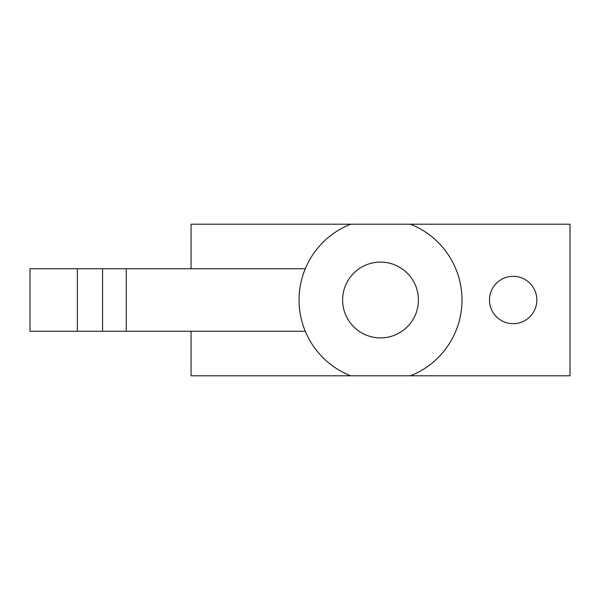 <?xml version="1.0" encoding="UTF-8"?>
<svg xmlns="http://www.w3.org/2000/svg" width="600" height="600" viewBox="0 0 600 600"><rect width="100%" height="100%" fill="white"/><g stroke="black" fill="none" stroke-linecap="round" stroke-linejoin="round"><path stroke-width="0.9" d="M418.418 300A37.898 37.898 0 0 0 380.528 262.103A37.898 37.898 0 0 0 342.63 300A37.898 37.898 0 0 0 380.528 337.897A37.898 37.898 0 0 0 418.418 300M102.57 331.26L102.57 268.74L305.288 268.74C301.155 278.745 299.077 289.17 299.055 300C299.077 310.83 301.155 321.255 305.288 331.26A81.472 81.472 0 0 0 350.625 375.788L570 375.788L570 224.212L350.625 224.212A81.472 81.472 0 0 0 305.288 331.26L30 331.26L30 268.74L77.37 268.74L77.37 331.26M410.423 375.788A81.472 81.472 0 0 0 410.423 224.212M513.158 276.315A23.685 23.685 0 0 0 489.472 300A23.685 23.685 0 0 0 513.158 323.685A23.685 23.685 0 0 0 536.842 300A23.685 23.685 0 0 0 513.158 276.315M191.055 331.26L191.055 375.788L350.625 375.788M350.625 224.212L191.055 224.212L191.055 268.74M102.57 268.74L77.37 268.74M126.255 268.74L126.255 331.26"/></g></svg>
